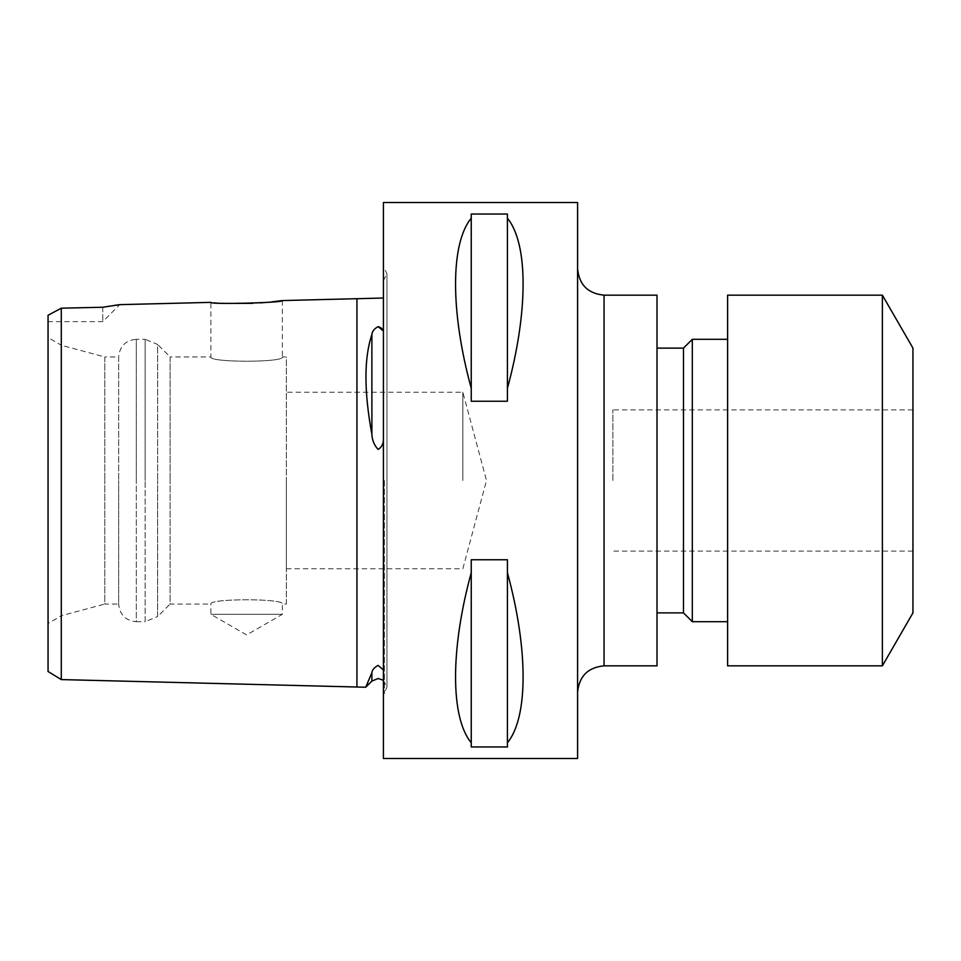 <?xml version="1.0" encoding="UTF-8"?>
<svg xmlns="http://www.w3.org/2000/svg" width="961" height="961" viewBox="0 0 961 961"><rect width="100%" height="100%" fill="white"/><g stroke="black" fill="none" stroke-linecap="round" stroke-linejoin="round"><path stroke-width="0.72" stroke-dasharray="4.8 3.6" d="M383.415 758.505L383.415 202.495M365.733 687.235L371.883 672.652C372.195 669.877 374.273 667.463 378.129 665.384L383.415 669.997M383.415 298.03L383.415 330.992L383.415 298.03M61.288 679.583L61.288 345.203M61.288 321.647L61.288 308.181L82.021 307.712M48.05 315.28L48.05 671.487M52.855 312.721L61.288 308.181M381.781 328.446L383.415 330.992M383.415 440.498C382.995 444.583 381.229 447.562 378.129 449.412C374.273 445.351 372.195 440.306 371.883 434.288C363.967 391.644 363.967 358.405 371.883 334.56C372.195 331.281 374.273 328.65 378.129 326.68M612.878 480.5L612.878 409.891L612.878 480.5M912.95 348.122L912.95 612.878M577.585 758.505L577.585 202.495M882.378 295.159L882.378 665.841M727.609 295.159L727.609 665.841M692.316 339.293L692.316 621.707M683.487 348.122L683.487 612.878M657.012 295.159L657.012 665.841M282.366 300.565L282.366 356.939C284.588 362.657 208.657 362.657 210.879 356.939C208.657 362.657 284.576 362.657 282.366 356.939L286.342 356.939L286.342 480.5L286.342 356.939M226.772 303.4L210.879 302.367L210.879 356.939L170.109 356.939L170.109 480.5L170.109 356.939L157.628 344.458L157.628 480.5L157.628 344.458L145.147 339.293L145.147 480.5L145.147 339.293L136.306 339.293L136.306 480.5L136.306 339.293C125.579 340.338 119.705 346.224 118.659 356.939L118.659 480.5L118.659 356.939L104.797 356.939L104.797 480.5L104.797 356.939L61.552 345.359L61.552 480.5L61.552 345.359L48.05 337.563L48.05 480.5L48.05 337.563M271.891 301.862L266.329 302.403M260.335 302.883L252.731 303.328M286.342 604.061L286.342 480.5L286.342 604.061L282.366 604.061L282.366 614.307L210.879 614.307L282.366 614.307L246.629 634.945L210.879 614.307L210.879 604.061C208.657 598.343 284.576 598.343 282.366 604.061C284.588 598.343 208.657 598.343 210.879 604.061L170.109 604.061L170.109 480.5L170.109 604.061L157.628 616.542L157.628 480.5L157.628 616.542L145.147 621.707L145.147 480.5L145.147 621.707L136.306 621.707L136.306 480.5L136.306 621.707C125.579 620.662 119.705 614.776 118.659 604.061L118.659 480.5L118.659 604.061L104.797 604.061L104.797 480.5L104.797 604.061L61.552 615.641L61.552 480.5L61.552 615.641L48.05 623.437L48.05 480.5L48.05 623.437M507.42 742.769C528.322 717.447 528.322 649.228 507.42 572.708L507.42 559.758L471.238 559.758L471.238 572.708C450.325 649.228 450.325 717.447 471.238 742.769L471.238 746.961L507.42 746.961L507.42 572.708M462.854 480.5L462.854 392.244L462.854 480.5M102.767 307.244L102.767 321.647L102.767 307.244L114.515 305.358M118.299 304.841L119.753 304.649L102.767 321.647L48.05 321.647M286.342 480.5L286.342 568.756L286.342 480.5M507.42 388.292C528.322 311.772 528.322 243.553 507.42 218.231L507.42 214.039L471.238 214.039L471.238 218.231C450.325 243.553 450.325 311.772 471.238 388.292L471.238 401.242L507.42 401.242L507.42 218.231M507.42 559.758L507.42 746.961L507.42 559.758M471.238 572.708L471.238 742.769M471.238 559.758L471.238 746.961L471.238 559.758M471.238 401.242L471.238 214.039L471.238 401.242M507.42 401.242L507.42 214.039L507.42 401.242M471.238 218.231L471.238 388.292M657.012 480.5L657.012 348.122L657.012 480.5M912.95 480.5L912.95 551.109L912.95 480.5M384.364 480.5L384.364 693.578L384.364 480.5M371.883 434.288L371.883 334.56M604.061 665.841L604.061 295.159M356.939 687.019L356.939 298.691M371.883 681.097L371.883 672.652M383.415 680.268L386.947 687.331L386.947 480.5L386.947 687.331L383.415 694.515M383.415 280.732L386.947 273.669L386.947 480.5L386.947 273.669L383.415 266.485M912.95 409.891L612.878 409.891M286.342 568.756L462.854 568.756L486.494 480.5L462.854 392.244L286.342 392.244M912.95 551.109L612.878 551.109"/><path stroke-width="1.44" d="M383.415 669.997L378.129 665.384C374.273 667.475 372.195 669.889 371.883 672.652L365.733 687.235L61.288 679.583L48.05 671.499L48.05 315.28L52.855 312.721M383.415 298.03L282.366 300.565L271.891 301.862M383.415 330.992L378.129 326.68C374.273 328.662 372.195 331.293 371.883 334.56C363.967 358.093 363.967 391.343 371.883 434.288C372.195 440.33 374.273 445.375 378.129 449.412C381.229 447.55 382.995 444.583 383.415 440.498M61.288 345.203L61.288 321.647M82.021 307.712L102.767 307.244L119.753 304.649L210.879 302.367C208.693 304.673 284.552 302.763 282.366 300.565M102.767 307.244L61.288 308.181L61.288 679.583M378.706 326.692L381.781 328.446M882.378 665.841L912.95 612.878L912.95 348.122L882.378 295.159L727.609 295.159L727.609 665.841L882.378 665.841L882.378 295.159M727.609 621.707L692.316 621.707L692.316 339.293L683.487 348.122L657.012 348.122M692.316 621.707L683.487 612.878L683.487 348.122M604.061 665.841L657.012 665.841L657.012 295.159L604.061 295.159L604.061 665.841C587.976 667.402 579.147 676.232 577.585 692.316M266.329 302.403L260.335 302.883M252.731 303.328L226.772 303.4M471.238 742.769C450.325 717.447 450.325 649.228 471.238 572.708L471.238 559.758L507.42 559.758L507.42 572.708C528.322 649.228 528.322 717.447 507.42 742.769L507.42 746.961L471.238 746.961L471.238 572.708M383.415 480.5L383.415 758.505L577.585 758.505L577.585 202.495L383.415 202.495L383.415 480.5M114.515 305.358L118.299 304.841M61.288 308.181L48.05 315.28M471.238 388.292C450.325 311.772 450.325 243.553 471.238 218.231L471.238 214.039L507.42 214.039L507.42 218.231C528.322 243.553 528.322 311.772 507.42 388.292L507.42 401.242L471.238 401.242L471.238 218.231M507.42 742.769L507.42 572.708M507.42 388.292L507.42 218.231M356.939 298.691L356.939 687.019M371.883 334.56L371.883 434.288M371.883 672.652L371.883 681.097L365.733 687.235M371.883 681.097L378.129 678.502L383.415 680.268M604.061 295.159C587.976 293.598 579.147 284.768 577.585 268.684M683.487 612.878L657.012 612.878M727.609 339.293L692.316 339.293"/></g></svg>
